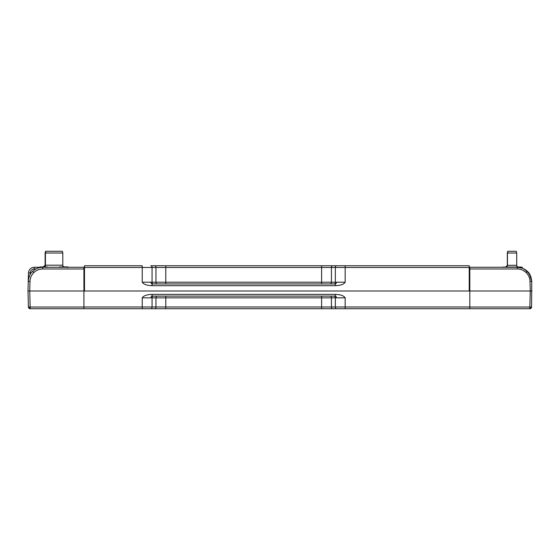 <?xml version="1.0" encoding="UTF-8"?>
<svg xmlns="http://www.w3.org/2000/svg" width="560" height="560" viewBox="0 0 560 560"><rect width="100%" height="100%" fill="white"/><g stroke="black" fill="none" stroke-linecap="round" stroke-linejoin="round"><path stroke-width="0.84" d="M30.156 308.728A1.736 1.736 0 0 1 28.945 308.231L28.931 307.055L30.156 307.034L30.156 308.728L529.844 308.728L529.844 307.034L531.069 307.055L531.055 308.231A1.736 1.736 0 0 1 529.844 308.728M531.069 307.055L531.58 307.034A1.736 1.736 0 0 1 531.055 308.231M469.819 307.034L529.844 307.034L530.264 291.011L469.819 291.011L469.819 267.267L517.279 267.267C521.01 267.253 524.391 268.632 527.401 271.404C529.683 273.175 531.132 276.493 531.748 281.365L531.58 307.034M469.238 268.653L469.819 268.667L469.819 267.267L469.238 267.267M529.844 308.231L530.824 308.028M469.238 290.353L469.819 290.353M532 291.011L530.264 291.011L530.012 281.365C529.872 277.942 528.598 275.023 526.19 272.594C523.684 270.214 520.716 269.003 517.279 268.961L469.819 268.961M522.585 268.282L517.279 267.267L517.279 268.961M527.373 271.369L522.935 268.422M527.415 271.411L530.908 276.878M529.984 280.833L530.012 281.365L531.748 281.365L529.291 273.665L524.286 269.08M83.916 307.034L30.156 307.034L29.736 291.011L28 291.011L28.252 281.365C28.868 276.5 30.31 273.175 32.599 271.404C35.616 268.632 38.99 267.253 42.721 267.267L83.916 267.267L83.916 291.011L29.736 291.011L29.988 281.365C30.121 277.956 31.395 275.037 33.81 272.594C36.309 270.221 39.277 269.01 42.721 268.961L83.916 268.961M28.945 308.231A1.736 1.736 0 0 1 28.42 307.034L28.931 307.055M84.203 291.011L83.916 274.484L84.497 274.477M83.916 271.201L84.497 271.201M29.176 308.028L30.156 308.231M28 291.011L28.42 307.034M34.265 268.961L34.265 267.267C30.814 267.596 28.889 269.472 28.476 272.909L30.212 272.909C30.548 270.55 31.892 269.234 34.265 268.961L35.931 268.961M34.265 267.267L40.11 267.267L34.265 267.267C30.814 267.596 28.889 269.472 28.476 272.909L28.252 281.365L29.988 281.365M80.745 267.267L68.117 267.267M83.916 267.267L84.497 267.267M33.81 272.594L32.599 271.404C30.31 273.175 28.868 276.5 28.252 281.365L28.252 281.463M28.679 278.229A4.284 4.284 0 0 1 29.75 275.331M54.789 267.267L51.751 267.267M62.783 253.008L45.122 253.008L45.122 265.188L62.797 265.188L62.797 253.008L62.335 251.272L45.591 251.272L45.122 253.008M67.319 267.484L67.718 266.924L68.215 267.484M67.718 266.924L59.444 266.924L65.751 267.267M39.704 267.484L40.103 266.924L40.012 267.484L47.39 266.924M40.404 266.924L45.836 266.924M153.286 296.107A1.736 1.225 -90 0 0 152.054 297.843L142.233 297.843L142.233 306.992L83.916 306.992L83.916 291.011L469.819 291.011L469.819 306.992L165.788 306.992L165.788 296.107M83.916 306.992L83.916 308.728M150.962 297.843A1.736 1.092 90 0 1 152.054 296.107L335.335 296.107A1.736 1.092 -90 0 1 336.427 297.843L335.335 297.843A1.736 1.225 90 0 0 334.11 296.107M345.163 308.728L345.163 297.843C343.819 295.722 340.543 294.567 335.335 294.371L152.054 294.371L152.054 296.107M152.054 294.371C146.853 294.567 143.577 295.722 142.233 297.843M345.163 297.843L336.427 297.843M335.335 296.107L335.335 294.371M469.819 308.728L469.819 306.992M336.441 308.728L332.661 308.728A1.736 1.225 90 0 1 331.436 306.992L331.436 297.843L335.335 297.843L335.335 306.992A1.736 1.225 90 0 0 336.567 308.728M321.608 308.728L321.608 297.843L155.96 297.843L155.96 306.992L165.788 306.992L165.788 308.728L154.735 308.728A1.736 1.225 90 0 0 155.96 306.992L152.054 306.992L152.054 297.843L155.96 297.843A1.736 1.225 90 0 1 157.185 296.107M142.233 308.728L142.233 306.992L152.054 306.992A1.736 1.225 90 0 1 150.829 308.728L150.395 308.728M336.567 265.748L332.661 265.748L336.567 265.748A1.736 1.225 90 0 0 335.335 267.484L335.335 282.212L336.427 282.212A1.736 1.092 -90 0 1 335.335 283.948L335.335 285.684C340.543 285.488 343.819 284.333 345.163 282.212L345.163 265.748L336.567 265.748L469.238 265.748L469.238 291.011L84.497 291.011L84.497 267.484L469.238 267.484M150.773 265.748L332.661 265.748A1.736 1.225 90 0 0 331.436 267.484L331.436 282.212L321.608 282.212L321.608 265.748M84.497 267.484L84.497 265.748L142.233 265.748L142.233 282.212C143.577 284.333 146.853 285.488 152.054 285.684L335.335 285.684M336.427 282.212L345.163 282.212M142.233 282.212L152.054 282.212L152.054 267.484A1.736 1.225 90 0 0 150.829 265.748M335.335 283.948L152.054 283.948L152.054 285.684M152.054 283.948A1.736 1.092 90 0 1 150.962 282.212M516.705 265.307L516.705 253.008L507.311 253.008L507.311 265.307L516.705 265.307C516.46 265.986 517.041 266.567 518.441 267.043M516.705 253.008L516.236 251.272L507.773 251.272L507.311 253.008M502.586 267.267L507.871 267.267M509.81 267.267L513.359 267.043L505.505 267.043M513.359 267.043L521.129 267.043L522.326 267.414L522.326 268.177M504.952 267.043L502.068 267.267M514.192 267.043L517.846 267.281M503.013 267.043L502.201 267.267M520.758 267.043L521.647 267.183M518.91 267.414L520.478 267.043M469.238 269.801L469.819 269.801M527.401 271.404L526.19 272.594M528.367 275.429L527.247 273.77M525.546 272.006L523.404 270.529M30.17 274.54L30.212 272.909M42.721 268.961L42.721 267.267M45.136 265.188L43.386 266.924M330.204 296.107A1.736 1.225 -90 0 1 331.436 297.843L321.608 297.843L321.608 296.107M165.788 265.748L165.788 282.212L155.96 282.212L155.96 267.484A1.736 1.225 90 0 0 154.735 265.748M321.608 283.948L321.608 282.212L165.788 282.212L165.788 283.948M334.11 283.948A1.736 1.225 90 0 0 335.335 282.212L331.436 282.212A1.736 1.225 -90 0 1 330.204 283.948M157.185 283.948A1.736 1.225 90 0 1 155.96 282.212L152.054 282.212A1.736 1.225 -90 0 0 153.286 283.948M45.892 251.272L45.43 253.008L45.43 265.188C45.668 265.874 45.087 266.455 43.694 266.924M62.797 265.188C62.559 265.874 63.14 266.455 64.533 266.924M507.906 251.272L507.437 253.008L507.437 265.307L505.701 267.043M507.311 265.307C507.549 265.986 506.968 266.567 505.568 267.043"/></g></svg>
